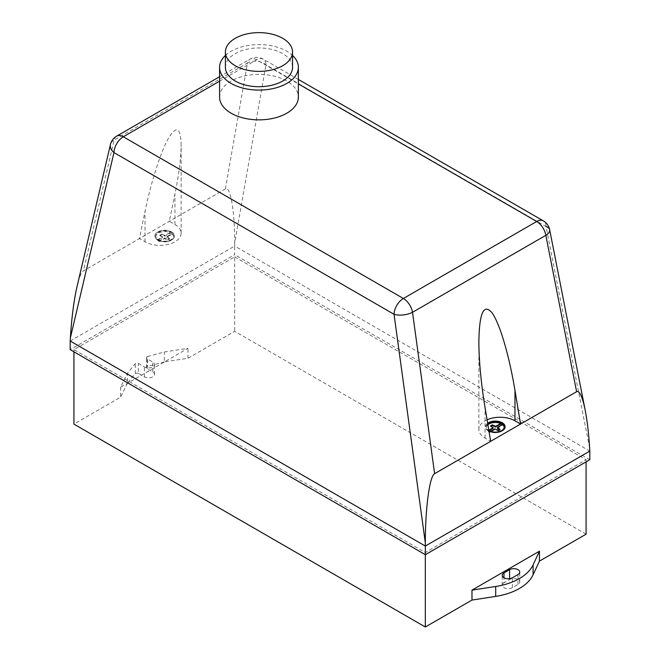 <?xml version="1.0" encoding="UTF-8"?>
<svg xmlns="http://www.w3.org/2000/svg" width="660" height="660" viewBox="0 0 660 660"><rect width="100%" height="100%" fill="white"/><g stroke="black" fill="none" stroke-linecap="round" stroke-linejoin="round"><path stroke-width="0.49" stroke-dasharray="3.3 2.47" d="M225.398 67.337A33.569 19.379 180 0 1 246.122 49.426A33.569 19.379 180 0 1 282.711 53.625A33.569 19.379 180 0 1 292.545 67.337M225.398 55.44A39.386 22.737 180 0 1 286.82 51.257A39.386 22.737 180 0 1 292.545 55.44M219.582 97.119A39.386 22.737 180 0 1 243.895 76.115A39.386 22.737 180 0 1 286.82 81.04A39.386 22.737 180 0 1 298.361 97.119M171.6 232.081A9.784 5.643 0 0 0 157.765 232.081A9.784 5.643 0 0 0 154.902 236.074A9.784 5.643 0 0 0 157.765 240.067A9.784 5.643 0 0 0 168.424 241.288A9.784 5.643 0 0 0 174.463 236.074A9.784 5.643 0 0 0 171.6 232.081M157.765 239.852A9.784 5.643 180 0 1 154.902 235.859A9.784 5.643 180 0 1 157.765 231.866A9.784 5.643 180 0 1 171.6 231.866A9.784 5.643 180 0 1 174.463 235.859A9.784 5.643 180 0 1 168.424 241.073A9.784 5.643 180 0 1 157.765 239.852M487.682 423.431A9.784 5.643 0 0 0 485.537 426.962A9.784 5.643 0 0 0 487.451 430.32A9.784 5.643 0 0 0 501.13 431.508A9.784 5.643 0 0 0 505.098 426.962A9.784 5.643 0 0 0 505.098 426.855M488.953 431.038A9.784 5.643 180 0 1 487.451 430.106A9.784 5.643 180 0 1 485.537 426.748A9.784 5.643 180 0 1 487.649 423.241M487.814 424.198A8.902 5.14 0 0 0 486.412 426.962A8.902 5.14 0 0 0 488.161 430.023L488.845 430.419M487.905 424.76A8.902 5.14 0 0 0 486.412 427.614A8.902 5.14 0 0 0 488.161 430.666L488.161 431.318L490.025 432.399L494.951 429.553L498.407 431.013L500.082 430.048L499.554 429.718M488.161 430.023L488.161 430.666L488.821 430.287M504.223 426.962L504.223 427.614A8.902 5.14 0 0 1 499.331 432.201A8.902 5.14 0 0 1 490.025 431.747L490.025 432.399M490.025 431.747L490.693 431.359M500.082 429.396L500.082 430.048M497.549 427.399L497.549 428.051L502.483 425.205L501.922 424.883M497.549 428.488L497.549 428.051M502.483 424.553L502.483 425.205M487.08 419.793A21.145 12.21 0 0 0 478.863 429.454A21.145 12.21 0 0 0 485.059 438.091L490.66 441.326M489.283 430.666L488.161 431.318M490.553 425.832L490.553 426.476L493.086 428.035M491.081 426.154L490.553 426.476M494.951 428.901L494.951 429.553M495.709 428.901L495.709 429.544M498.407 430.361L498.407 431.013M499.265 429.891L499.265 430.534M171.847 233.021L169.975 231.94A8.902 5.14 0 0 0 160.669 231.487A8.902 5.14 0 0 0 155.776 236.074A8.902 5.14 0 0 0 157.517 239.126L159.39 240.207A8.902 5.14 0 0 0 168.696 240.661A8.902 5.14 0 0 0 173.588 236.074A8.902 5.14 0 0 0 171.847 233.021L171.847 234.316L169.975 233.236L165.041 236.082L161.593 234.622L159.918 235.587L162.451 237.584L157.517 240.422L159.39 241.502L164.315 238.656L167.772 240.116L169.447 239.151L166.914 237.163L171.847 234.316M169.975 231.94L169.975 233.236M157.517 239.126L157.517 239.778L162.451 236.932L159.918 234.935L161.593 233.97L165.041 235.43L169.975 232.584A8.902 5.14 0 0 0 160.669 232.13A8.902 5.14 0 0 0 155.776 236.725A8.902 5.14 0 0 0 157.517 239.778L157.517 240.422M161.593 233.97L161.593 234.622M164.29 235.438L164.29 236.082M160.735 234.44L160.735 235.092M159.918 234.935L159.918 235.587M162.451 236.495L162.451 237.146M162.451 236.932L162.451 237.584M159.39 240.207L159.39 240.859A8.902 5.14 0 0 0 168.696 241.312A8.902 5.14 0 0 0 173.588 236.725A8.902 5.14 0 0 0 171.847 233.665L166.914 236.511L166.914 237.163M159.39 241.502L159.39 240.859L164.315 238.012L167.772 239.473L169.447 238.507L166.914 236.511M166.914 236.948L166.914 237.592M169.447 238.507L169.447 239.151M219.582 81.188L256.625 59.804A13.216 7.631 -60 0 1 263.233 59.144A13.216 7.631 -60 0 1 265.963 64.828L234.671 243.07C234.77 211.118 230.365 185.386 225.39 188.917L139.433 238.549L145.035 241.783A21.145 12.21 0 0 0 168.085 244.431A21.145 12.21 0 0 0 181.137 233.153A21.145 12.21 0 0 0 174.941 224.515L169.339 221.282L174.941 194.056C178.984 174.174 181.046 157.905 181.137 145.241C180.658 127.099 176.302 124.987 168.085 138.913C160.347 153.07 150.958 182.572 145.035 211.324L139.433 238.549L83.383 270.905C81.32 272.217 79.225 277.349 77.088 286.308M164.315 238.012L164.315 238.656M165.074 238.004L165.074 238.656M167.772 239.473L167.772 240.116M168.63 239.002L168.63 239.646M165.041 235.43L165.041 236.082M589.636 448L546.034 226.528L265.963 64.828A13.216 9.306 10 0 0 247.483 63.071A13.216 7.631 60 0 1 250.016 59.144A13.216 7.631 60 0 1 256.625 59.804L298.361 83.894M116.696 136.117A13.216 7.631 -120 0 0 114.163 140.044A13.216 8.786 13.2 0 0 110.434 144.54M234.671 243.07L234.671 246.048L589.817 451.093M70.183 341.014L234.671 246.048L234.671 254.686L70.183 349.651M147.56 356.507L164.315 351.986L188.001 348.323L120.59 387.247L127.446 373.271L135.283 363.594A2.64 1.526 180 0 1 138.369 363.445L144.383 366.919A5.948 3.432 0 0 0 150.868 367.661A5.948 3.432 0 0 0 154.539 364.493A5.948 3.432 0 0 0 152.798 362.06L147.213 358.834A2.648 1.526 180 0 1 146.438 357.761A2.648 1.526 180 0 1 147.56 356.507L147.56 366.44A2.648 1.526 0 0 0 146.438 367.686A2.648 1.526 0 0 0 147.213 368.767L152.798 371.992A5.948 3.432 180 0 1 154.539 374.418A5.948 3.432 180 0 1 150.868 377.594A5.948 3.432 180 0 1 144.383 376.843L138.369 373.37L138.369 363.445M586.08 534.188L234.671 331.303L188.001 358.248L164.315 361.911L164.315 351.986M164.315 361.911L147.56 366.44M188.001 358.248L188.001 348.323M138.369 373.37A2.64 1.526 0 0 0 135.283 373.527L127.446 383.196L127.446 373.271M127.446 383.196L120.59 397.171L73.92 424.116M120.59 387.247L120.59 397.171M135.283 373.527L135.283 363.594M503.976 582.838A5.948 3.432 0 0 0 502.235 585.263A5.948 3.432 0 0 0 505.906 588.439A5.948 3.432 0 0 0 512.391 587.689L518.001 584.455A5.948 3.432 0 0 0 519.742 582.029A5.948 3.432 0 0 0 516.07 578.853A5.948 3.432 0 0 0 509.586 579.595L503.976 582.838L503.976 577.764M589.817 459.723L234.671 254.686M234.671 256.839L586.08 459.723L425.329 552.535L73.92 349.651L234.671 256.839L234.671 331.303M586.08 461.885L586.08 459.723M425.329 554.697L425.329 552.535M73.92 351.813L73.92 349.651M546.034 226.528A13.216 7.631 120 0 0 543.304 220.844M225.39 188.917L247.483 63.071L114.163 140.044L83.383 270.905M485.059 438.091L485.059 407.624M145.035 241.783L145.035 211.324M174.941 224.515L174.941 194.056M144.383 376.843L144.383 366.919M152.798 371.992L152.798 362.06M147.213 368.767L147.213 358.834M512.391 587.689L512.391 577.764M509.586 579.595L509.586 578.671M518.001 584.455L518.001 574.522M486.412 426.962L486.412 427.614M155.776 236.074L155.776 236.725M173.588 236.074L173.588 236.725M298.361 79.431L263.233 59.144A13.216 13.216 0 0 0 250.016 59.144L219.582 76.717M478.863 429.454L478.863 341.55M181.137 233.153L181.137 145.241M154.539 374.418L154.539 364.493M146.438 367.686L146.438 357.761M502.235 585.263L502.235 575.338M519.742 582.029L519.742 572.096"/><path stroke-width="0.99" d="M282.711 38.305A33.569 19.379 180 0 1 292.545 52.008A33.569 19.379 180 0 1 271.821 69.919A33.569 19.379 180 0 1 235.232 65.719A33.569 19.379 180 0 1 225.398 52.008A33.569 19.379 180 0 1 246.122 34.105A33.569 19.379 180 0 1 282.711 38.305M292.545 52.008L292.545 67.337A33.569 19.379 180 0 1 271.821 85.239A33.569 19.379 180 0 1 235.232 81.04A33.569 19.379 180 0 1 225.398 67.337L225.398 52.008M292.545 55.44A39.386 22.737 180 0 1 298.361 67.337A39.386 22.737 180 0 1 274.04 88.341A39.386 22.737 180 0 1 231.115 83.416A39.386 22.737 180 0 1 219.582 67.337A39.386 22.737 180 0 1 225.398 55.44M298.361 67.337L298.361 97.119A39.386 22.737 180 0 1 274.04 118.132A39.386 22.737 180 0 1 231.115 113.198A39.386 22.737 180 0 1 219.582 97.119L219.582 67.337M505.098 426.855A9.784 5.643 0 0 0 503.184 423.613A9.784 5.643 0 0 0 487.682 423.431M487.649 423.241A9.784 5.643 180 0 1 503.184 423.39A9.784 5.643 180 0 1 505.098 426.748A9.784 5.643 180 0 1 501.13 431.293A9.784 5.643 180 0 1 488.953 431.038M488.845 430.419L490.025 431.104A8.902 5.14 0 0 0 499.331 431.558A8.902 5.14 0 0 0 504.223 426.962A8.902 5.14 0 0 0 502.483 423.91L500.61 422.829A8.902 5.14 0 0 0 487.814 424.198M488.821 430.287L493.086 427.82L490.553 425.832L491.37 425.337L492.228 424.858L495.685 426.327L500.61 423.481L500.61 422.829L500.61 423.481A8.902 5.14 0 0 0 487.905 424.76M504.207 427.292A8.902 5.14 0 0 0 502.483 424.561L502.483 423.91M490.693 431.359L494.951 428.901L498.407 430.361L499.265 429.891L500.082 429.396L497.549 427.399L502.483 424.553M497.549 427.837L497.549 428.488L499.554 429.718M490.66 441.326L485.059 407.624C481.016 382.94 478.954 360.913 478.863 341.55C479.341 312.898 483.697 303.27 491.914 312.659C499.653 323.12 509.041 354.775 514.965 390.357L520.567 424.058L434.61 473.69L412.516 312.296A13.216 7.631 -120 0 0 403.375 298.477L123.305 136.777L219.582 81.188M298.361 83.894L536.695 221.504A13.216 7.631 60 0 1 545.837 235.331L576.617 391.702L520.567 424.058L514.965 420.824A21.145 12.21 0 0 0 487.08 419.793M493.086 427.82L493.086 428.472L489.283 430.666M493.086 427.391L493.086 428.472M500.61 423.481L500.61 424.124L495.685 426.97L492.228 425.51L491.081 426.154M501.922 424.883L500.61 424.124M495.685 426.327L495.685 426.97M494.926 426.327L494.926 426.97M492.228 424.858L492.228 425.51M491.37 425.337L491.37 425.981M576.617 391.702C579.562 390.448 582.425 396.635 585.197 410.256L549.664 229.738A13.216 13.216 0 0 0 543.304 220.844A13.216 7.631 120 0 0 536.695 221.504L403.375 298.477A13.216 7.631 120 0 0 394.036 314.284A13.216 5.61 -7.8 0 0 412.516 312.296L545.837 235.331A13.216 6.138 -11.1 0 0 549.664 229.738L549.664 229.738A13.216 6.138 -11.1 0 0 546.034 226.528M110.434 144.54A13.216 8.786 13.2 0 0 113.965 152.584A13.216 7.631 -60 0 1 123.305 136.777A13.216 7.631 -120 0 0 116.696 136.117A13.216 13.216 0 0 0 110.434 144.54L77.088 286.308C73.92 300.267 71.676 317.468 70.364 337.928L113.965 152.584L394.036 314.284L425.329 542.858C425.23 508.728 429.635 475.852 434.61 473.69M585.197 410.256C587.251 420.849 588.728 433.43 589.636 448L589.817 451.093L425.329 546.059L70.183 341.014L70.364 337.928M425.329 542.858L425.329 554.697L589.817 459.723L589.817 451.093M512.391 577.764A5.948 3.432 180 0 1 505.906 578.506A5.948 3.432 180 0 1 502.235 575.338A5.948 3.432 180 0 1 503.976 572.905L509.586 569.671A5.948 3.432 180 0 1 516.07 568.928A5.948 3.432 180 0 1 519.742 572.096A5.948 3.432 180 0 1 518.001 574.522L512.391 577.764M533.082 564.886A52.866 30.525 180 0 1 495.701 586.476L471.974 590.147L539.443 551.191L533.082 564.886L533.082 574.819L539.443 561.115L586.08 534.188L586.08 461.885M73.92 351.813L73.92 424.116L425.329 627L471.974 600.072L495.701 596.401A52.866 30.525 0 0 0 533.082 574.819M471.974 600.072L471.974 590.147M539.443 551.191L539.443 561.115M70.183 341.014L70.183 349.651L425.329 554.697L425.329 627M514.965 420.824L514.965 390.357M503.976 577.764L503.976 572.905M509.586 578.671L509.586 569.671M495.701 596.401L495.701 586.476M219.582 76.717L116.696 136.117M543.304 220.844L298.361 79.431"/></g></svg>
